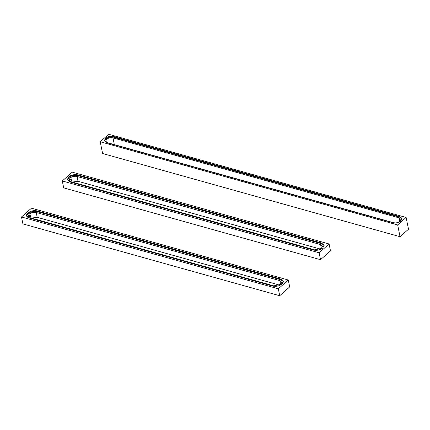 <?xml version="1.0" encoding="UTF-8"?>
<svg xmlns="http://www.w3.org/2000/svg" width="430" height="430" viewBox="0 0 430 430"><rect width="100%" height="100%" fill="white"/><g stroke="black" fill="none" stroke-linecap="round" stroke-linejoin="round"><path stroke-width="0.64" d="M62.296 180.955L72.261 172.156L329.09 243.982L330.487 250.9L320.522 259.699L319.125 252.781L62.296 180.955L63.694 187.872L320.522 259.699M329.09 243.982L319.125 252.781M68.606 176.924C71.348 174.897 74.438 174.214 77.889 174.886L321.468 243.009L324.075 245.202L322.785 248.013C320.044 250.04 316.948 250.717 313.497 250.05L69.918 181.928L67.311 179.735L68.606 176.924M67.413 180.073L68.746 177.617C71.487 175.59 74.578 174.908 78.029 175.58L321.608 243.702L324.113 245.551M71.052 181.739L69.101 180.095L70.069 177.988C72.127 176.467 74.444 175.956 77.034 176.456L320.613 244.584L322.57 246.223L321.597 248.336L314.636 249.862L71.052 181.739M69.972 181.261L69.896 180.584L70.713 179.192C71.643 179.52 71.659 180.267 70.767 181.444L70.445 181.637M72.186 182.057L78.007 181.299L320.458 249.11M21.5 216.978L31.465 208.179L288.293 280.011L289.686 286.928L279.72 295.727L278.328 288.81L21.5 216.978L22.898 223.896L279.72 295.727M288.293 280.011L278.328 288.81M27.805 212.952C30.546 210.92 33.642 210.243 37.093 210.915L280.672 279.038L283.279 281.225L281.983 284.036C279.247 286.068 276.151 286.745 272.701 286.074L29.122 217.951L26.515 215.763L27.805 212.952C25.741 215.167 26.176 216.833 29.122 217.951L272.701 286.074C276.151 286.745 279.247 286.068 281.983 284.036C284.053 281.822 283.612 280.156 280.672 279.038L37.093 210.915C33.642 210.243 30.546 210.92 27.805 212.952M26.617 216.102L27.945 213.645C30.686 211.614 33.782 210.936 37.233 211.603L280.812 279.731L283.316 281.58M30.256 217.763L28.299 216.123L29.272 214.011C31.325 212.49 33.648 211.985 36.233 212.484L279.817 280.607L281.768 282.252L280.801 284.359L273.835 285.885L30.256 217.763M29.17 217.29L29.552 215.398L30.17 215.236M31.39 218.08L37.211 217.327L279.656 285.133M29.917 215.22C30.847 215.543 30.863 216.295 29.971 217.472M100.228 141.755L108.699 134.273L406.13 217.456L408.5 229.217L400.029 236.699L397.659 224.938L100.228 141.755L102.603 153.515L400.029 236.699M406.13 217.456L397.659 224.938M105.457 138.293C107.855 136.514 110.564 135.923 113.584 136.509L399.75 216.543L402.029 218.462L400.9 220.918C398.502 222.692 395.793 223.288 392.778 222.702L106.608 142.669L104.329 140.75L105.457 138.293M104.431 141.088L105.597 138.981C107.994 137.208 110.704 136.616 113.724 137.202L399.889 217.236L402.066 218.811M395.648 222.933L393.665 222.735L107.495 142.701L105.705 141.196L106.592 139.261C108.478 137.869 110.601 137.401 112.977 137.858L399.142 217.892L400.937 219.402L400.045 221.332L398.115 222.434M321.468 243.009L321.608 243.702M77.889 174.886L78.029 175.58M320.613 244.584L321.404 248.497M77.034 176.456L78.007 181.299M280.672 279.038L280.812 279.731M37.093 210.915L37.233 211.603M279.817 280.607L280.607 284.526M36.233 212.484L37.211 217.327M399.75 216.543L399.889 217.236M113.584 136.509L113.724 137.202M399.142 217.892L399.868 221.482M112.977 137.858L114.337 144.614"/></g></svg>
